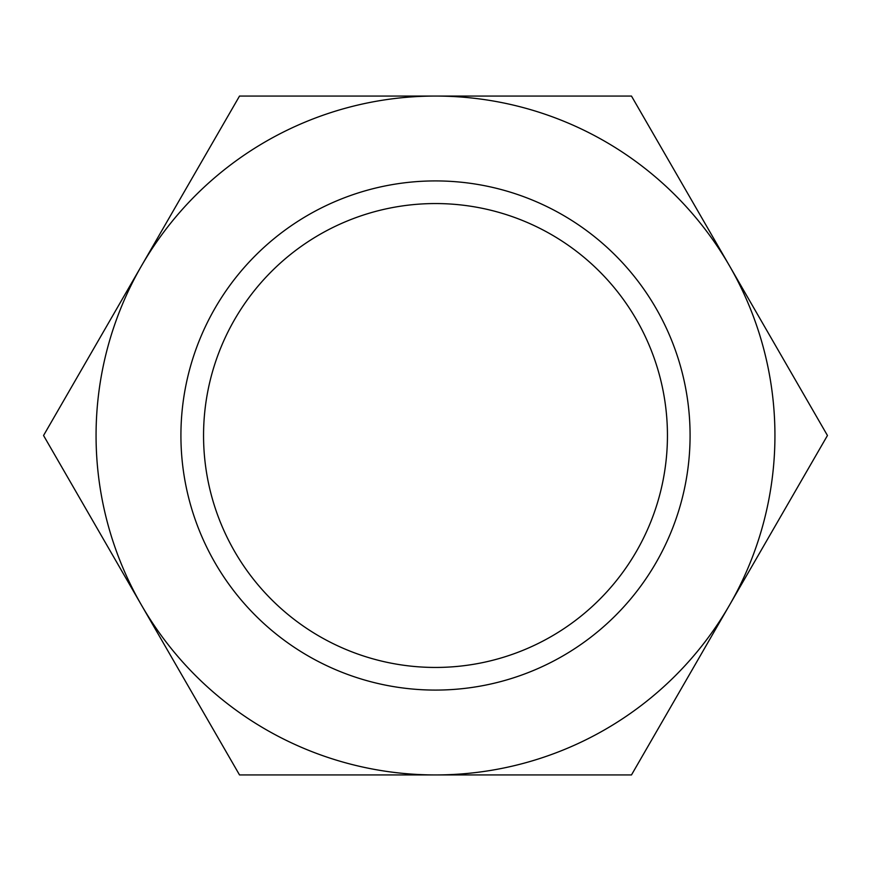 <?xml version="1.0" encoding="UTF-8"?>
<svg xmlns="http://www.w3.org/2000/svg" width="871" height="871" viewBox="0 0 871 871"><rect width="100%" height="100%" fill="white"/><g stroke="black" fill="none" stroke-linecap="round" stroke-linejoin="round"><path stroke-width="1.31" d="M203.553 435.5A231.947 231.947 0 0 0 435.5 667.447A231.947 231.947 0 0 0 667.447 435.5A231.947 231.947 0 0 0 435.5 203.553A231.947 231.947 0 0 0 203.553 435.5M180.918 435.5A254.582 254.582 0 0 0 435.5 690.082A254.582 254.582 0 0 0 690.082 435.5A254.582 254.582 0 0 0 435.5 180.918A254.582 254.582 0 0 0 180.918 435.5M827.45 435.5L631.475 96.06L435.5 96.06A339.44 339.44 0 0 0 141.538 605.214A339.44 339.44 0 0 0 435.5 774.94L631.475 774.94L729.463 605.214A339.44 339.44 0 0 0 435.5 96.06L239.525 96.06L43.55 435.5L239.525 774.94L435.5 774.94A339.44 339.44 0 0 0 729.463 605.214L827.45 435.5"/></g></svg>
